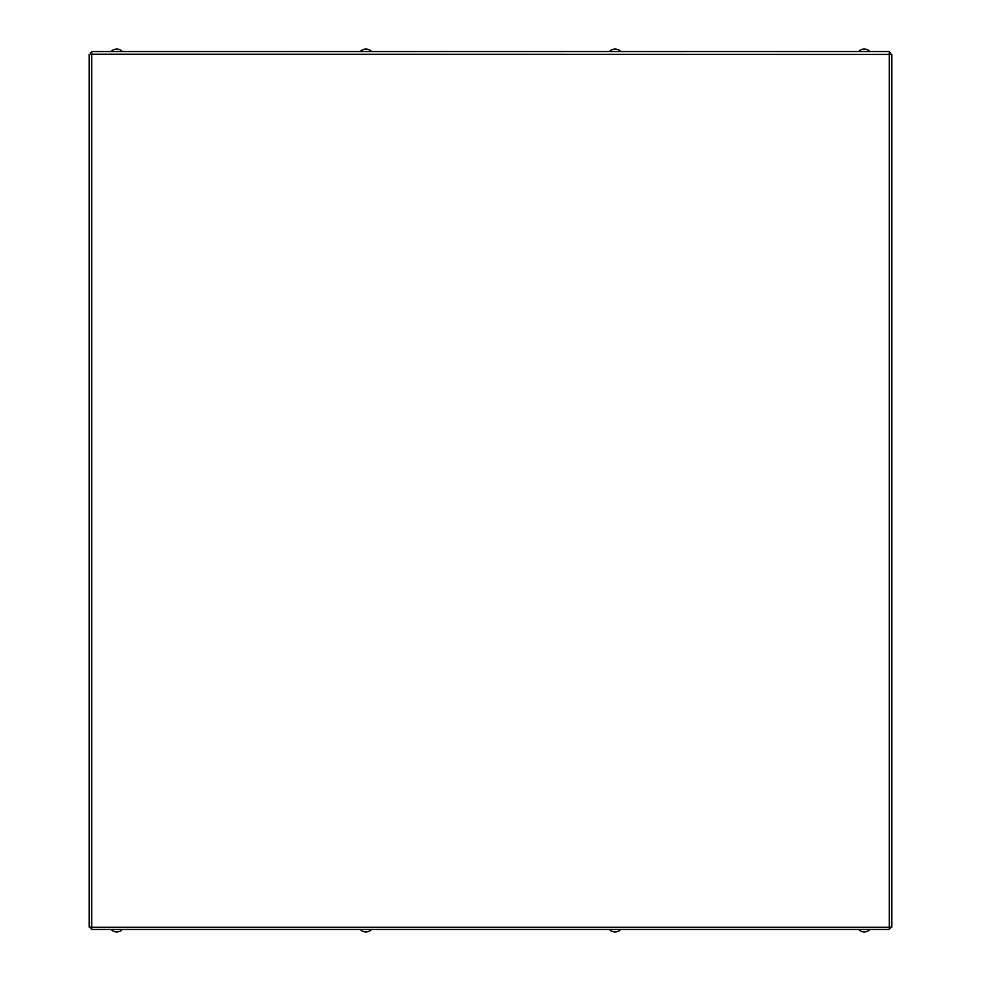 <?xml version="1.0" encoding="UTF-8"?>
<svg xmlns="http://www.w3.org/2000/svg" width="981" height="981" viewBox="0 0 981 981"><rect width="100%" height="100%" fill="white"/><g stroke="black" fill="none" stroke-linecap="round" stroke-linejoin="round"><path stroke-width="1.47" d="M89.185 54.249L89.185 927.106L91.687 927.29L91.687 929.436L889.313 929.436L889.313 927.29L91.687 927.29L91.687 51.564L889.313 51.564L889.313 54.421L891.815 54.249L891.815 927.106L889.313 927.29L889.313 54.421L91.687 54.249M889.313 54.249L891.815 54.249M890.319 927.303L890.319 928.185L889.313 928.185M90.681 927.303L90.681 928.185L91.687 928.185M91.687 54.065L90.681 54.065L90.681 52.815L91.687 52.815M890.319 54.274L890.319 52.815L889.313 52.815M890.319 54.065L889.313 54.065M116.776 51.564L122.417 51.564A7.603 7.603 0 0 0 111.135 51.564L116.776 51.564M114.262 51.564L119.277 51.564M858.583 929.436A7.603 7.603 0 0 0 869.865 929.436M609.434 929.436A7.603 7.603 0 0 0 620.715 929.436M360.285 929.436A7.603 7.603 0 0 0 371.566 929.436M111.135 929.436A7.603 7.603 0 0 0 122.417 929.436M869.877 51.564A7.603 7.603 0 0 0 858.583 51.564M620.715 51.564A7.603 7.603 0 0 0 609.434 51.564M371.566 51.564A7.603 7.603 0 0 0 360.285 51.564"/></g></svg>
